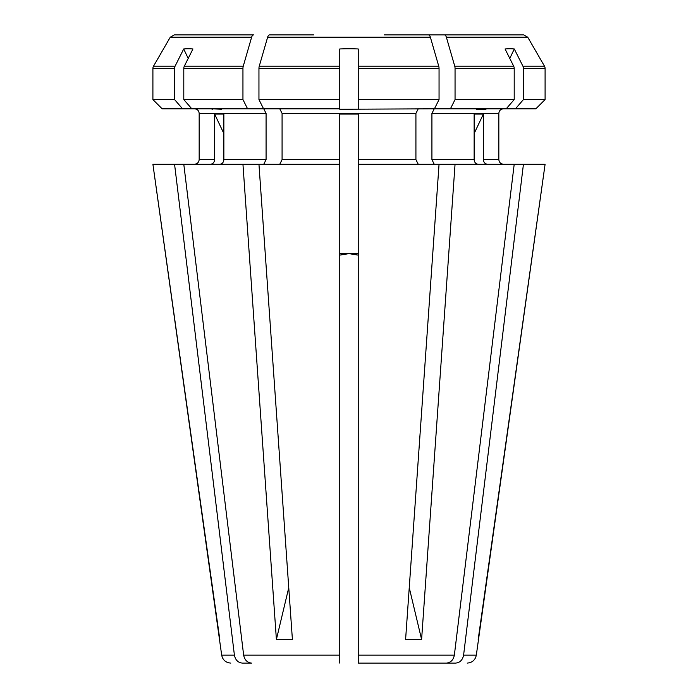 <?xml version="1.0" encoding="UTF-8"?>
<svg xmlns="http://www.w3.org/2000/svg" width="698" height="698" viewBox="0 0 698 698"><rect width="100%" height="100%" fill="white"/><g stroke="black" fill="none" stroke-linecap="round" stroke-linejoin="round"><path stroke-width="1.05" d="M468.088 618.297L463.594 655.152C462.6 660.003 459.956 662.655 455.646 663.1L415.441 663.1M384.345 34.9L428.363 34.9A4.624 2.312 90 0 1 430.369 37.212L438.737 66.162A4.616 2.312 90 0 1 439.051 68.474L439.051 99.57L358.24 99.57L358.24 108.809L358.24 66.162L438.737 66.162M523.439 68.474L545.094 68.474A4.616 4.616 0 0 0 544.475 66.162A4.616 4.616 0 0 1 545.094 68.474L545.094 99.57L523.439 99.57L523.439 68.474A4.616 3.996 -90 0 0 522.907 66.162L544.475 66.162L527.74 37.212L523.736 34.9L444.364 34.9A4.624 2.312 90 0 1 446.371 37.212L454.738 66.162A4.616 2.312 90 0 1 455.052 68.474L514.208 68.474L514.208 99.57L506.198 108.809L434.426 108.809L439.051 99.57M418.233 164.239L415.921 159.615L415.921 113.425L418.233 108.809M409.246 587.699L421.601 639.473L405.599 639.473L439.051 164.239L358.24 164.239L358.24 663.1L446.406 663.1C450.716 662.655 453.36 660.003 454.354 655.152L358.24 655.152L358.24 663.1M487.387 108.809A4.642 4.022 -90 0 0 485.668 109.254L476.437 109.254A4.642 4.022 -90 0 1 478.147 108.809M485.668 109.254L485.887 108.809M509.802 58.431L514.295 48.965L522.907 66.162M514.208 68.474A4.616 3.996 -90 0 0 513.667 66.162L505.055 48.965A183.356 80.392 -57.7 0 1 514.295 48.965M258.949 164.239L292.401 639.473L276.399 639.473L242.948 164.239L339.76 164.239L339.76 114.079L358.24 114.079L358.24 164.239M339.76 253.636L349 253.636L339.76 255.119M349 253.636L358.24 255.119L349 253.636L358.24 253.636M247.581 108.809L242.948 99.57L183.792 99.57L183.792 68.474A4.616 3.996 -90 0 1 184.333 66.162L243.262 66.162L251.629 37.212A4.624 2.312 90 0 1 253.636 34.9L174.264 34.9L170.26 37.212L153.525 66.162A4.616 4.616 0 0 0 152.906 68.474L174.561 68.474L174.561 99.57L182.571 108.809L339.76 108.809L339.76 99.57L339.76 109.254L434.426 108.809M313.655 34.9L269.637 34.9A4.624 2.312 90 0 0 267.631 37.212L259.263 66.162A4.616 2.312 90 0 0 258.949 68.474L339.76 68.474L339.76 48.965L339.76 99.57L258.949 99.57L263.574 108.809M439.051 68.474L358.24 68.474L358.24 48.965L358.24 66.162M251.629 37.212L170.26 37.212L153.525 66.162A4.616 4.616 0 0 0 152.906 68.474L152.906 99.57L162.154 108.809L152.906 99.57L174.561 99.57M199.166 113.425C198.886 110.616 197.342 109.08 194.533 108.809C197.342 109.08 198.886 110.616 199.166 113.425L199.166 159.615C198.843 162.381 197.298 163.917 194.533 164.239C197.298 163.917 198.843 162.381 199.166 159.615L199.166 113.425L266.078 113.425L263.765 108.809M219.809 639.473L152.906 164.239L174.561 164.239L234.406 655.152L221.685 655.152L152.906 164.239M223.857 133.536L214.618 114.079L214.618 159.615C214.338 162.381 213.003 163.917 210.613 164.239M242.948 164.239L174.561 164.239M183.792 164.239L243.646 655.152C244.64 660.003 247.284 662.655 251.594 663.1L242.354 663.1C238.044 662.655 235.401 660.003 234.406 655.152M503.467 108.809C500.658 109.08 499.114 110.616 498.834 113.425L498.834 159.615C499.157 162.381 500.702 163.917 503.467 164.239C500.702 163.917 499.157 162.381 498.834 159.615L483.382 159.615C483.662 162.381 484.997 163.917 487.387 164.239M421.601 639.473L455.052 164.239L439.051 164.239M455.052 164.239L514.208 164.239L454.354 655.152M450.419 108.809L455.052 99.57L514.208 99.57M474.143 133.536L483.382 114.079L474.143 114.079L474.143 159.615C474.422 162.381 475.757 163.917 478.147 164.239M434.235 164.239L431.922 159.615L431.922 113.425L434.235 108.809M444.364 34.9L400.347 34.9L444.364 34.9M279.767 164.239L282.079 159.615L282.079 113.425L279.767 108.809M214.618 114.079L223.857 114.079L223.857 159.615C223.578 162.381 222.243 163.917 219.853 164.239M263.765 164.239L266.078 159.615L223.857 159.615M243.262 66.162A4.616 2.312 90 0 0 242.948 68.474L242.948 99.57M182.571 108.809L162.154 108.809M174.561 68.474A4.616 3.996 -90 0 1 175.093 66.162L183.705 48.965A183.356 80.392 57.7 0 1 192.945 48.965L184.333 66.162M535.846 108.809L545.094 99.57L535.846 108.809L506.198 108.809M514.208 164.239L523.439 164.239L463.594 655.152L476.315 655.152C475.286 660.02 472.241 662.672 467.171 663.1M476.315 655.152L545.094 164.239L523.439 164.239M339.76 164.239L339.76 663.1L339.76 655.152L243.646 655.152M183.792 99.57L191.802 108.809M219.853 108.809A4.642 4.022 -90 0 1 221.563 109.254L212.113 108.809M210.613 108.809A4.642 4.022 -90 0 1 212.332 109.254M188.198 58.431L183.705 48.965M258.949 68.474L258.949 99.57M152.906 68.474L152.906 99.57M455.052 68.474L455.052 99.57M544.475 66.162L527.74 37.212L446.371 37.212M483.382 114.079L483.382 159.615M523.439 99.57L515.429 108.809M288.754 587.699L276.399 639.473M266.078 113.425L266.078 159.615M478.191 639.473L545.094 164.239M339.76 48.965A183.356 160.776 -0 0 1 358.24 48.965M474.143 159.615L431.922 159.615M454.738 66.162L513.667 66.162M415.921 159.615L358.24 159.615M339.76 159.615L282.079 159.615M259.263 66.162L339.76 66.162M267.631 37.212L430.369 37.212M183.792 68.474L242.948 68.474M214.618 159.615L199.166 159.615M153.525 66.162L175.093 66.162M415.921 113.425L282.079 113.425M498.834 113.425L431.922 113.425M221.685 655.152C222.714 660.02 225.759 662.672 230.829 663.1"/></g></svg>
